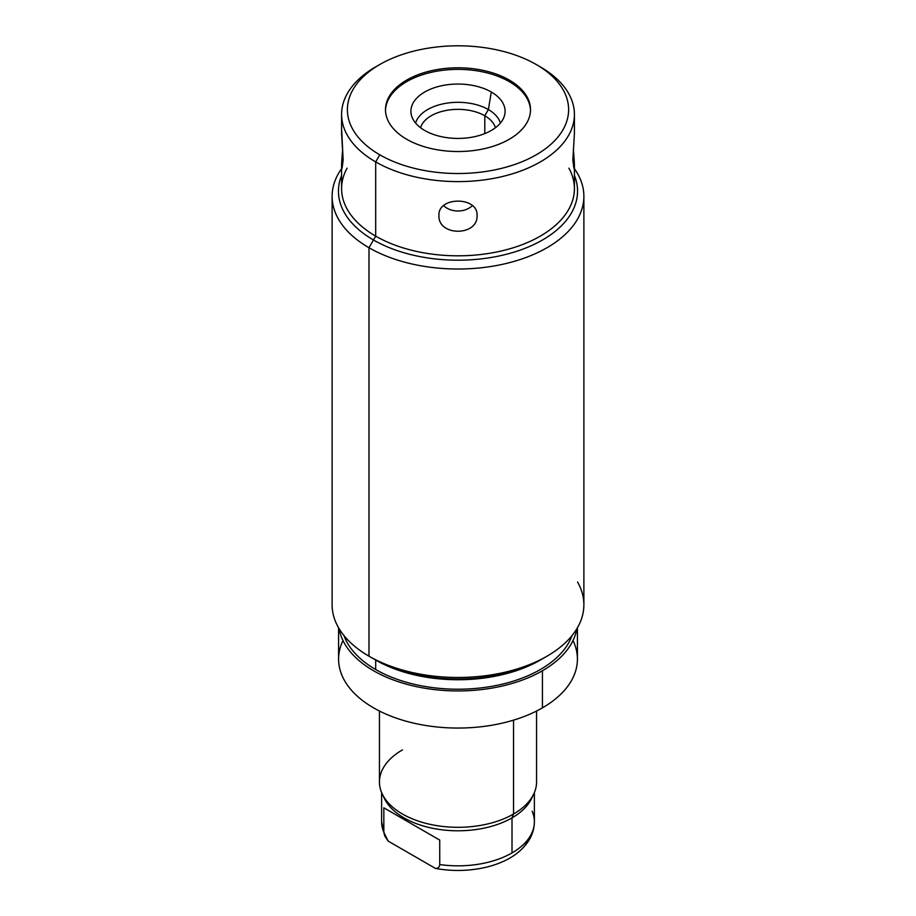 <?xml version="1.0" encoding="UTF-8"?>
<svg xmlns="http://www.w3.org/2000/svg" width="916" height="916" viewBox="0 0 916 916"><rect width="100%" height="100%" fill="white"/><g stroke="black" fill="none" stroke-linecap="round" stroke-linejoin="round"><path stroke-width="1.37" d="M574.412 114.397L574.412 133.576L572.844 160.128L573.885 168.178L574.412 164.685L574.412 188.604A116.412 67.212 180 0 1 502.552 250.698A116.412 67.212 180 0 1 375.686 236.133L375.686 161.914A116.412 67.212 0 0 0 502.552 176.49A116.412 67.212 0 0 0 574.412 114.397A116.412 67.212 0 0 0 540.314 66.868L540.314 66.868A116.412 67.212 180 0 1 540.314 161.926A116.412 67.212 180 0 1 375.686 161.914L379.785 154.815A110.607 63.857 0 0 0 536.215 154.815A110.607 63.857 0 0 0 536.215 64.509L540.314 66.868L536.215 64.509A110.607 63.857 0 0 0 379.785 64.509A110.607 63.857 0 0 0 379.785 154.815A110.607 63.857 0 0 0 536.215 154.815A110.607 63.857 0 0 0 536.215 64.509A110.607 63.857 0 0 0 379.785 64.509A110.607 63.857 0 0 0 379.785 154.815L375.686 161.914A116.412 67.212 180 0 1 375.686 66.868L379.785 64.509M509.273 80.058A72.513 41.861 180 0 1 509.273 139.266A72.513 41.861 180 0 1 406.727 139.266A72.513 41.861 180 0 1 406.727 80.058A72.513 41.861 180 0 1 509.273 80.058L509.273 81.638A72.513 41.861 180 0 1 530.501 110.447A72.513 41.861 180 0 0 509.273 81.638L509.273 80.058A72.513 41.861 0 0 0 430.245 70.979A72.513 41.861 0 0 0 385.487 109.657A72.513 41.861 0 0 0 406.727 139.266A72.513 41.861 0 0 0 485.755 148.335A72.513 41.861 0 0 0 530.513 109.657A72.513 41.861 0 0 0 509.273 80.058M385.499 110.447A72.513 41.861 180 0 1 430.886 72.41A72.513 41.861 180 0 1 509.273 81.638A72.513 41.861 180 0 0 430.886 72.41A72.513 41.861 180 0 0 385.499 110.447M491.297 92.012A47.082 27.182 0 0 0 424.703 92.012A47.082 27.182 0 0 0 424.703 130.461A47.082 27.182 0 0 0 491.297 130.461A47.082 27.182 0 0 0 491.297 92.012A47.082 27.182 0 0 0 436.749 86.974A47.082 27.182 0 0 0 411.444 115.324A47.082 27.182 0 0 0 424.703 130.461A47.082 27.182 0 0 0 472.69 137.068A47.082 27.182 0 0 0 504.556 115.324A47.082 27.182 0 0 0 491.297 92.012L488.377 109.565L491.297 92.012M415.612 123.076A42.96 24.801 180 0 1 444.844 103.497A42.96 24.801 180 0 1 488.377 109.565A42.96 24.801 180 0 1 500.388 123.076A42.96 24.801 0 0 0 488.377 109.565L484.804 115.759A37.9 21.881 180 0 1 495.419 127.748A37.9 21.881 0 0 0 484.804 115.759L488.377 109.565A42.96 24.801 0 0 0 444.844 103.497A42.96 24.801 0 0 0 415.612 123.076M420.581 127.748A37.9 21.881 180 0 1 446.344 110.412A37.9 21.881 180 0 1 484.804 115.759A37.9 21.881 0 0 0 446.344 110.412A37.9 21.881 0 0 0 420.581 127.748M484.804 133.587L484.804 115.759L484.804 133.587M536.215 64.509L540.314 66.868M477.053 215.432C478.221 196.368 437.802 196.345 438.947 215.432C437.802 236.5 478.221 236.477 477.053 215.432C478.221 196.368 437.802 196.345 438.947 215.432C437.802 236.5 478.221 236.477 477.053 215.432M574.412 164.685L573.37 149.136L574.366 162.624L573.885 168.178M377.793 65.689A116.412 67.212 0 0 0 341.588 114.397A116.412 67.212 0 0 0 375.686 161.914L375.686 236.133A116.412 67.212 180 0 1 341.588 188.604L341.588 164.685M341.725 131.011L343.156 160.128L342.103 168.178L341.634 162.613L342.63 149.136L341.588 164.674L343.156 160.128L341.588 133.576L341.588 114.397M347.095 168.178A116.412 67.212 0 0 0 375.686 236.133L368.988 247.732A125.881 72.685 180 0 1 341.588 168.681A125.881 72.685 0 0 0 332.119 196.345A125.881 72.685 0 0 0 368.988 247.732L368.988 656.188A125.881 72.685 180 0 1 332.119 604.8L332.119 196.345M368.988 656.188L368.988 247.732A125.881 72.685 0 0 0 506.17 263.487A125.881 72.685 0 0 0 583.881 196.345L583.881 604.8A125.881 72.685 180 0 1 506.17 671.943A125.881 72.685 180 0 1 368.988 656.188L375.686 660.058L368.988 656.188A125.881 72.685 0 0 0 547.012 656.188A125.881 72.685 0 0 0 577.549 582.038M547.012 656.188L540.314 660.058A116.412 67.212 180 0 1 375.686 660.058A116.412 67.212 0 0 0 541.413 659.417M583.881 196.345A125.881 72.685 0 0 0 574.412 168.681A125.881 72.685 180 0 1 527.822 256.812A125.881 72.685 180 0 1 368.988 247.732L375.686 236.133A116.412 67.212 0 0 0 518.559 246.003A116.412 67.212 0 0 0 568.905 168.178M571.996 635.635A116.412 67.212 180 0 1 491.354 686.405A116.412 67.212 180 0 1 375.686 669.527L375.686 660.058L375.686 669.527A116.412 67.212 0 0 0 491.354 686.405A116.412 67.212 0 0 0 571.996 635.635M576.828 628.788A119.412 68.94 180 0 1 542.432 670.752A119.412 68.94 180 0 1 417.799 686.92A119.412 68.94 180 0 1 339.172 628.788A119.412 68.94 0 0 0 417.799 686.92A119.412 68.94 0 0 0 542.432 670.752A119.412 68.94 0 0 0 576.828 628.788M344.004 635.635A116.412 67.212 0 0 0 375.686 669.527A116.412 67.212 180 0 1 344.004 635.635M577.412 627.815L577.412 659.108A119.412 68.94 180 0 1 542.432 707.862L542.432 670.752L542.432 707.862A119.412 68.94 180 0 1 412.303 722.804A119.412 68.94 180 0 1 338.588 659.108L338.588 627.815M573.004 640.559A119.412 68.94 180 0 1 542.432 707.862A119.412 68.94 180 0 1 397.75 718.636A119.412 68.94 180 0 1 342.996 640.559M402.456 749.883A78.558 45.353 0 0 0 382.258 793.977A78.558 45.353 0 0 0 513.544 814.026L513.544 720.136L513.544 814.026A78.558 45.353 180 0 1 427.932 823.85A78.558 45.353 180 0 1 379.442 781.955L379.442 711.034M529.929 836.571A73.429 42.388 180 0 1 435.444 868.402C438.02 868.528 439.451 867.246 439.737 864.555A76.383 44.094 0 0 0 512.01 852.922A76.383 44.094 0 0 0 534.383 821.744A76.383 44.094 180 0 1 512.01 852.922L512.01 817.873A76.383 44.094 0 0 0 532.597 796.176A76.383 44.094 180 0 1 531.646 798.386A76.383 44.094 180 0 1 512.01 817.873L513.544 814.026L512.01 817.873A76.383 44.094 180 0 1 384.354 798.386L382.258 793.977M536.558 711.034L536.558 781.955A78.558 45.353 180 0 1 513.544 814.026A78.558 45.353 0 0 0 533.742 793.977L531.646 798.386M383.403 796.176A76.383 44.094 0 0 0 436.577 829.014A76.383 44.094 0 0 0 512.01 817.873L512.01 852.922A76.383 44.094 180 0 1 439.737 864.555L439.737 840.087L439.737 864.555C439.451 867.246 438.02 868.528 435.444 868.402L388.121 841.071L383.838 832.289L384.72 835.907L388.121 841.071L435.444 868.402A73.429 42.388 180 0 0 514.872 854.868C527.696 845.525 534.2 834.487 534.383 821.744A76.383 44.094 0 0 0 532.162 811.187M381.617 792.546L381.617 821.744A76.383 44.094 0 0 0 383.838 832.289L383.838 807.809L383.838 832.289A76.383 44.094 180 0 1 381.617 821.744L384.777 836.033M439.737 840.087L383.838 807.809L439.737 840.087M472.404 205.642A19.053 15.549 0 0 1 443.596 205.642A19.053 15.549 0 0 0 472.404 205.642M574.412 133.576L572.844 160.128M341.588 175.448A119.549 69.021 0 0 0 338.451 191.169A119.549 69.021 0 0 0 373.465 239.981A119.549 69.021 0 0 0 503.754 254.934A119.549 69.021 0 0 0 577.549 191.169A119.549 69.021 0 0 0 574.412 175.448M544.722 657.482A119.549 69.021 180 0 1 373.465 658.776M534.383 821.744L534.383 792.546"/></g></svg>
